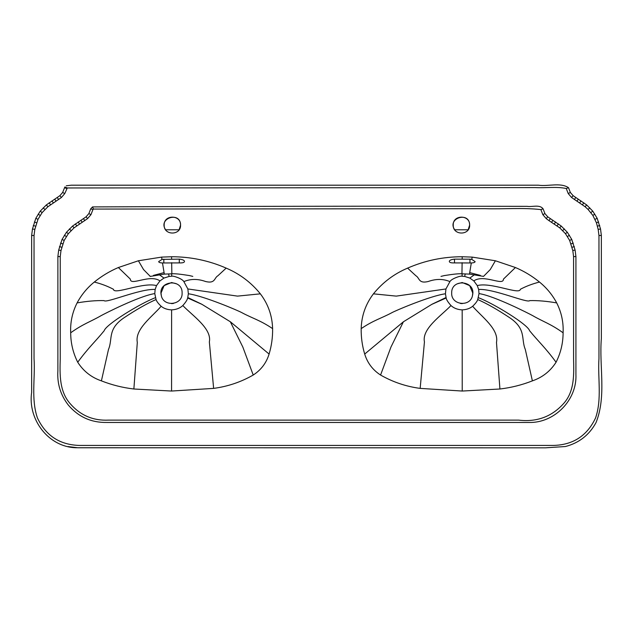 <?xml version="1.0" encoding="UTF-8"?>
<svg xmlns="http://www.w3.org/2000/svg" width="633" height="633" viewBox="0 0 633 633"><rect width="100%" height="100%" fill="white"/><g stroke="black" fill="none" stroke-linecap="round" stroke-linejoin="round"><path stroke-width="0.95" d="M187.764 297.518L188.349 293.775L187.859 288.957L183.871 281.622C182.423 278.67 172.674 275.426 171.67 276.257L169.138 276.431L163.971 278.069L159.967 280.91L156.509 285.61L155.156 289.455L154.776 293.593L156.058 299.528C156.573 301.292 158.266 303.539 161.146 306.253C163.797 308.469 167.286 309.679 171.606 309.877C176.196 309.656 179.93 308.208 182.81 305.557C185.786 302.21 187.392 299.686 187.629 297.977L187.843 297.542L201.777 304.228L230.396 321.793L269.096 354.061C266.343 362.97 261.049 369.965 253.224 375.037C240.92 382.071 227.722 386.526 213.63 388.385L171.567 391.044L133.872 389.002C122.699 387.689 111.875 384.975 101.399 380.868C91.342 377.41 83.453 371.199 77.724 362.234C73.072 352.977 70.722 343.165 70.69 332.8C70.2 322.276 72.336 312.314 77.099 302.906C81.435 294.804 87.164 287.849 94.301 282.049C101.644 276.083 109.659 271.24 118.363 267.53L138.405 260.764L161.589 257.109L171.567 256.745C190.557 256.737 208.763 260.527 226.179 268.115C239.701 273.86 251.095 282.437 260.361 293.839C268.155 304.125 272.237 315.717 272.609 328.622C272.752 337.278 271.581 345.76 269.096 354.061M161.209 295.097C157.807 280.514 182.66 278.101 182.114 293.071C182.739 305.415 162.966 307.329 161.209 295.097M179.099 229.787L165.632 229.787C157.562 218.14 180.547 210.924 180.571 225.095C181.022 214.516 163.71 214.516 164.161 225.095C163.71 235.674 181.022 235.674 180.571 225.095L179.099 229.787M176.718 283.869L171.567 282.524L164.105 285.618L161.019 293.071L161.336 295.651M171.567 303.618L173.482 303.444M468.167 229.787L469.639 225.095C469.607 210.924 446.629 218.14 454.7 229.787L468.167 229.787M462.185 309.877C466.505 309.679 469.995 308.469 472.645 306.253C475.525 303.539 477.219 301.292 477.733 299.528L479.015 293.593L478.635 289.455L477.282 285.61L473.832 280.91L469.821 278.069L464.654 276.431L462.122 276.257C461.117 275.426 451.369 278.67 449.921 281.622L445.941 288.957L445.442 293.775L446.162 297.977C446.4 299.686 448.006 302.21 450.981 305.557C453.861 308.208 457.596 309.656 462.185 309.877L462.225 391.044L420.162 388.385C406.07 386.526 392.871 382.071 380.568 375.037C372.742 369.965 367.449 362.97 364.695 354.061C362.211 345.76 361.039 337.278 361.182 328.622C361.554 315.717 365.645 304.125 373.43 293.839C382.696 282.437 394.09 273.86 407.612 268.115C425.028 260.527 443.235 256.737 462.225 256.745L472.202 257.109L495.386 260.764L515.428 267.53C524.132 271.24 532.147 276.083 539.49 282.049C546.627 287.849 552.364 294.804 556.692 302.906C561.455 312.314 563.592 322.276 563.101 332.8C563.069 343.165 560.719 352.977 556.067 362.234C550.338 371.199 542.449 377.41 532.393 380.868C521.916 384.975 511.092 387.689 499.92 389.002L462.225 391.044M472.582 295.097C475.984 280.514 451.131 278.101 451.677 293.071C451.052 305.415 470.825 307.329 472.582 295.097M457.073 283.869L462.225 282.524L469.686 285.618L472.772 293.071L472.455 295.651M462.225 303.618L460.31 303.444M469.963 259.182L471.767 259.395L475.122 261.603C475.003 262.41 473.729 262.861 471.308 262.964L454.494 262.909C451.313 263.019 449.588 262.584 449.335 261.595L449.335 261.279C449.588 260.195 451.305 259.483 454.494 259.142L469.963 259.182L469.963 262.948M179.297 259.142C182.486 259.483 184.211 260.195 184.456 261.279L184.456 261.595C184.203 262.584 182.478 263.019 179.297 262.909L162.483 262.964C160.054 262.861 158.788 262.41 158.669 261.603L162.024 259.395L179.297 259.142L179.297 262.909M464.654 276.431L465.271 273.907M440.979 276.392L444.287 275.584C453.45 274.105 459.336 273.519 461.948 273.82L469.464 274.113L471.308 262.964M462.122 276.257L462.098 273.82M461.948 273.82L462.114 262.679M171.67 276.257L171.693 273.82M192.812 276.392L189.33 275.553C180.31 274.105 174.486 273.527 171.844 273.82L171.678 262.679M183.871 281.622L183.926 281.582C190.636 278.765 197.86 278.742 205.583 281.511C215.426 283.885 214.089 277.879 217.887 275.774L226.179 268.115M171.614 258.929L171.567 256.745M169.138 276.431L168.52 273.907M150.076 276.447L164.335 274.113L162.483 262.964M472.645 306.253C481.666 316.864 499.081 329.041 496.486 342.413L499.92 389.002M450.981 305.557C441.169 315.764 421.697 328.749 424.442 341.907L420.162 388.385M446.162 297.977L431.706 304.402M446.028 297.518L432.015 304.228L403.395 321.793L390.972 347.026L380.568 375.037M403.49 321.714L364.695 354.061M445.941 288.957L396.282 296.117L373.43 293.839M449.921 281.622L449.873 281.582C443.155 278.765 435.939 278.742 428.209 281.511C418.366 283.885 419.703 277.879 415.905 275.774L407.612 268.115M462.177 258.929L462.225 256.745M473.832 280.91L473.88 280.862C484.008 273.812 503.488 286.433 503.441 279.121L515.428 267.53M477.282 285.61C490.804 281.804 519.946 295.247 520.326 289.297C526.055 286.243 532.448 283.821 539.49 282.049M478.635 289.455L478.714 289.447C493.772 288.585 527.661 303.516 529.726 300.612C537.789 300.414 546.777 301.181 556.692 302.906M479.015 293.593L479.094 293.601C494.571 295.975 529.647 313.952 532.677 315.638C543.027 321.659 550.67 323.843 563.101 332.8M478.374 297.692L478.453 297.724C493.4 303.334 527.914 324.484 529.599 330.735C538.564 341.733 545.227 347.462 556.067 362.234M477.733 299.528L477.804 299.559C486.951 303.587 497.673 309.703 509.984 317.916C526.537 329.295 520.912 338.956 525.287 349.376L532.393 380.868M161.146 306.253C152.126 316.864 134.71 329.041 137.306 342.413L133.872 389.002M156.058 299.528L155.987 299.559C146.84 303.587 136.119 309.703 123.807 317.916C107.262 329.295 112.88 338.956 108.512 349.376L101.399 380.868M155.417 297.692L155.338 297.724C140.391 303.334 105.877 324.484 104.192 330.735C95.227 341.733 88.565 347.462 77.724 362.234M154.776 293.593L154.697 293.601C139.228 295.975 104.144 313.952 101.114 315.638C90.764 321.659 83.129 323.843 70.69 332.8M155.156 289.455L155.085 289.447C140.02 288.585 106.13 303.516 104.065 300.612C96.002 300.414 87.014 301.181 77.099 302.906M156.509 285.61C142.987 281.804 113.845 295.247 113.465 289.297C107.737 286.243 101.351 283.821 94.301 282.049M159.967 280.91L159.912 280.862C149.784 273.812 130.303 286.433 130.351 279.121L118.363 267.53M187.629 297.977L202.085 304.402M230.301 321.714L242.819 347.026L253.224 375.037M182.81 305.557C192.622 315.764 212.095 328.749 209.349 341.907L213.63 388.385M187.859 288.957L237.51 296.117L260.361 293.839M88.873 213.574L90.717 208.811L92.529 206.92C237.328 206.247 382.19 206.057 527.115 206.342C532.274 207.236 539.443 204.158 543.082 208.811L544.926 213.574L547.703 216.795L561.218 226.036L567.326 232.248L571.757 239.432L575.096 250.075L575.919 256.539L575.919 374.562C577.122 399.969 554.468 423.145 529.038 422.464L106.716 422.464C91.192 422.694 78.405 416.91 68.348 405.104C60.546 395.047 57.057 383.638 57.88 370.875L57.88 256.539L58.703 250.075L62.05 239.432L66.481 232.248L72.581 226.036L86.096 216.795L88.873 213.574L90.954 214.666L92.924 209.61L90.717 208.811M92.924 209.61L93.478 209.064L92.529 206.92M93.478 209.064L485.242 208.684C503.686 209.294 522.913 207.474 540.875 209.61L543.082 208.811M540.875 209.61L542.845 214.666L544.926 213.574M542.845 214.666L546.216 218.607L547.703 216.795M546.216 218.607L549.033 220.664L550.267 218.662M549.033 220.664L559.738 227.856L565.483 233.696L569.637 240.429L572.794 250.502L573.577 256.61L573.577 358.927C573.878 373.905 574.677 390.458 564.367 402.699C552.387 416.498 537.14 422.306 518.633 420.122L108.662 420.122C93.233 420.866 80.454 415.438 70.334 403.838C59.257 391.534 59.811 374.364 60.23 358.927L60.23 256.61L61.005 250.502L64.17 240.429L68.324 233.696L74.061 227.856L87.583 218.607L90.954 214.666M469.639 225.095C470.09 214.516 452.777 214.516 453.228 225.095C452.777 235.674 470.09 235.674 469.639 225.095M572.794 250.502L575.096 250.075M573.577 256.61L575.919 256.539M60.23 256.61L57.88 256.539M61.005 250.502L58.703 250.075M84.767 220.664L83.532 218.662M87.583 218.607L86.096 216.795M596.436 222.784L598.177 229.407L598.96 235.516L598.96 358.634C597.647 378.336 602.102 398.948 595.566 417.946C587.076 435.9 572.889 445.062 553.013 445.434L79.513 445.434C59.85 444.896 45.821 435.733 37.434 417.946C30.898 398.948 35.353 378.336 34.04 358.634L34.04 235.516L34.823 229.407L37.98 219.334L42.134 212.601L47.879 206.754L61.401 197.512L64.772 193.571L67.288 187.969L535.312 187.59C545.535 188.183 556.526 186.395 566.266 188.515L568.228 193.571L571.599 197.512L585.121 206.754L588.112 209.483L592.86 215.418L596.436 222.784L598.652 222.001M599.728 225.546L597.465 226.131M600.48 228.98L598.177 229.407M601.303 235.444L598.96 235.516M31.697 235.444L34.04 235.516M32.52 228.98L34.823 229.407M33.272 225.546L35.535 226.131M34.348 222.001L36.564 222.784M35.859 218.338L37.98 219.334M38.162 214.16L40.14 215.418M40.29 211.153L42.134 212.601M43.218 207.838L44.888 209.483M46.399 204.942L47.879 206.754M49.152 202.821L50.537 204.712M52.025 200.883L53.267 202.869M54.747 199.173L55.997 201.159M57.35 197.567L58.576 199.561M59.913 195.7L61.401 197.512M62.691 192.479L64.772 193.571M64.534 187.716L66.742 188.515M64.906 187.012L67.288 187.969M568.466 187.716L566.266 188.515M570.309 192.479L568.228 193.571M573.087 195.7L571.599 197.512M575.65 197.567L574.424 199.561M578.253 199.173L577.003 201.159M580.975 200.883L579.733 202.869M583.848 202.821L582.463 204.712M586.601 204.942L585.121 206.754M589.782 207.838L588.112 209.483M592.71 211.153L590.866 212.601M594.838 214.16L592.86 215.418M597.141 218.338L595.02 219.334M454.494 259.142L454.494 262.909M163.828 259.182L163.828 262.948M469.821 278.069L474.6 274.627M469.464 274.113L483.533 276.392L490.259 269.555L495.386 260.764M471.767 259.395L472.202 257.109M445.442 293.775C430.013 295.904 394.549 311.017 391.59 312.844C381.248 318.375 373.612 320.219 361.182 328.622M163.971 278.069L159.192 274.627M150.266 276.392L143.533 269.555L138.405 260.764M162.024 259.395L161.589 257.109M188.349 293.775C203.779 295.904 239.242 311.017 242.202 312.844C252.543 318.375 260.179 320.219 272.609 328.622M171.606 309.877L171.567 391.044M551.62 222.254L552.87 220.268M554.35 223.963L555.592 221.977M557.08 225.807L558.464 223.916M559.738 227.856L561.218 226.036M562.729 230.578L564.399 228.932M565.483 233.696L567.326 232.248M567.477 236.513L569.455 235.254M569.637 240.429L571.757 239.432M571.053 243.879L573.261 243.104M572.082 247.226L574.345 246.641M61.725 247.226L59.455 246.641M62.746 243.879L60.539 243.104M64.17 240.429L62.05 239.432M66.323 236.513L64.344 235.254M68.324 233.696L66.481 232.248M71.07 230.578L69.401 228.932M74.061 227.856L72.581 226.036M76.728 225.807L75.335 223.916M79.449 223.963L78.215 221.977M82.179 222.254L80.929 220.268M470.09 272.712L480.344 275.387M164.327 274.113L171.844 273.82M153.447 275.387L163.702 272.712M64.859 186.988L62.651 192.456L59.882 195.66L46.367 204.902L40.251 211.121L35.82 218.314L32.473 228.972L31.65 235.436L31.65 392.318C27.646 419.054 48.053 446.874 75.754 447.745L545.464 447.832L565.38 446.534C579.068 442.973 589.291 434.982 596.049 422.559C606.62 396.013 599.063 366.341 601.35 338.441L601.35 235.436L600.527 228.972L597.18 218.314L592.749 211.121L586.633 204.902L573.118 195.66L570.349 192.456L568.513 187.7C560.45 182.241 548.123 186.6 538.461 185.2L71.197 185.2L66.283 185.793M331.186 447.784L77.883 447.776L67.96 446.566"/></g></svg>
